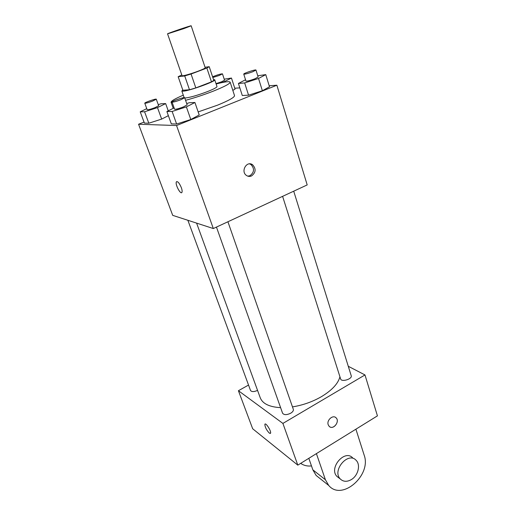 <?xml version="1.0" encoding="UTF-8"?>
<svg xmlns="http://www.w3.org/2000/svg" width="516" height="516" viewBox="0 0 516 516"><rect width="100%" height="100%" fill="white"/><g stroke="black" fill="none" stroke-linecap="round" stroke-linejoin="round"><path stroke-width="0.77" d="M183.935 28.586L167.558 33.843C166.932 33.605 191.533 25.232 191.178 25.8L183.935 28.586M191.178 25.8L205.226 67.796C205.136 68.28 202.833 69.383 198.318 71.118C191.133 73.859 181.967 76.42 182.051 75.684L167.558 33.843M195.816 87.907L189.488 89.758L182.877 90.268L178.162 76.729L184.722 75.936L191.068 74.02L195.816 87.907L211.47 81.863L213.785 80.386L209.225 66.687L205.052 67.267M181.787 74.91L178.162 76.729M191.068 74.02L206.858 68.054L209.225 66.687M189.488 89.758L184.722 75.936M211.47 81.863L206.858 68.054M182.78 89.997L181.832 90.984L183.096 91.19C189.043 91.016 216.314 81.167 214.733 79.78L213.514 79.567M214.733 79.78L216.984 86.553C216.926 87.41 213.727 89.107 207.374 91.635C197.634 95.292 190.333 97.408 185.457 97.976L184.754 97.969M216.133 83.992C224.731 81.767 229.401 81.16 230.149 82.167C230.097 83.682 224.389 86.714 213.018 91.255C203.626 94.892 194.48 97.911 185.573 100.31M172.28 102.742L171.073 102.278C171.054 101.02 175.13 98.653 183.296 95.17M230.149 82.167L234.522 95.615C234.541 97.337 228.923 100.504 217.655 105.122L198.163 111.907M146.77 108.65L140.217 111.824L144.403 123.085L148.814 123.214L161.656 119.093L168.364 115.655L161.656 119.093L157.483 107.605L165.655 103.593L161.018 103.768L158.264 104.658M235.057 89.152L232.806 90.339L235.057 89.152L231.465 78.051L224.215 79.18M144.035 122.092L138.565 124.24L176.536 125.536L276.873 85.217L269.191 85.766M239.83 87.868L234.761 88.23M174.105 107.889L166.887 111.533L171.318 123.872L176.614 124.027L190.785 119.512L199.215 114.965L194.925 102.51L189.346 102.716L186.708 103.568M245.545 79.754L238.411 83.457L242.288 95.499L248.557 95.176L262.373 90.751L269.5 86.778L265.759 74.627L257.748 75.762M138.565 124.24L172.712 215.359L213.321 228.543L176.536 125.536M181.329 187.624C182.09 189.798 182.309 191.339 181.98 192.262C180.877 195.293 174.989 184.528 176.343 181.967C177.594 180.968 179.258 182.858 181.329 187.624M213.321 228.543L307.194 184.922L276.873 85.217M251.505 175.962C249.744 176.691 248.073 176.53 246.493 175.479C240.379 171.538 246.7 160.379 252.563 164.739C256.259 168.835 255.904 172.576 251.505 175.962M249.55 163.862L250.97 164.533C254.659 168.616 254.311 172.344 249.925 175.711L247.848 176.162M251.06 164.546L250.834 163.985M181.626 192.655C179.871 193.745 175.143 184.154 176.349 181.967L176.704 181.567M339.934 376.777C338.128 383.627 332.014 390.225 321.584 396.578C312.586 401.77 302.886 405.208 292.475 406.892M280.607 407.653C269.41 407.008 262.631 403.738 260.264 397.83L196.602 223.118M282.6 196.351L340.625 378.95C341.411 382.375 352.538 379.008 351.222 375.732L293.714 191.184M257.555 390.399C254.007 391.947 251.666 391.973 250.524 390.464L187.869 220.28M227.917 221.757L293.333 409.356C293.643 410.633 292.778 411.91 290.734 413.2C286.728 415.09 284.013 415.09 282.581 413.2L216.456 227.085M297.803 465.135L252.679 428.77L238.418 390.715L248.531 385.065L238.418 390.715L282.903 423.417L364.986 374.945L348.281 366.283L364.986 374.945L377.435 415.864L297.803 465.135L282.903 423.417L364.986 374.945M238.411 83.457L244.655 82.934L258.542 78.458L265.759 74.627M255.975 70.053L258.148 77.039L254.917 78.793C250.047 80.573 247.061 81.341 245.964 81.083L243.752 74.117C243.217 73.401 255.988 69.15 255.975 70.053L252.717 71.769C247.822 73.549 244.836 74.33 243.752 74.117M242.288 95.499L248.557 95.176L244.655 82.934M248.557 95.176L262.373 90.751L258.542 78.458M262.373 90.751L269.5 86.778M219.971 83.037L224.421 81.593L231.465 78.051M212.592 76.794C217.391 74.839 220.68 73.859 222.467 73.846L224.557 80.225L221.396 81.876L216.01 83.631M224.583 82.089L224.421 81.593M222.467 73.846L219.281 75.465L212.824 77.49M166.887 111.533L172.138 111.475L186.379 106.896L194.925 102.51M184.663 97.718L187.16 104.871L183.296 106.973C178.478 108.753 175.569 109.502 174.576 109.205L172.041 102.065C171.447 101.291 184.644 96.75 184.663 97.718L180.768 99.769C175.93 101.549 173.021 102.31 172.041 102.065M171.318 123.872L176.614 124.027L172.138 111.475M176.614 124.027L190.785 119.512L186.379 106.896M190.785 119.512L199.215 114.965M140.217 111.824L144.583 111.779L157.483 107.605M156.29 99.207L158.651 105.728L154.929 107.67C150.601 109.263 148.015 109.947 147.17 109.721L144.77 103.206C144.248 102.581 156.29 98.395 156.29 99.207L152.536 101.11C148.195 102.697 145.602 103.394 144.77 103.206M144.403 123.085L148.814 123.214L144.583 111.779M148.814 123.214L161.656 119.093M168.255 110.843L165.655 103.593M329.672 426.738C333.82 429.841 339.967 421.282 336.077 417.837L335.523 417.392M328.215 424.771C326.428 420.192 333.02 414.413 336.084 417.837C340.263 421.598 332.962 430.518 329.137 426.3L328.215 424.771M265.063 424.068L264.882 424.294C264.96 427.08 266.43 430.009 269.294 433.085C266.43 430.009 264.96 427.08 264.876 424.294C265.605 422.017 271.571 431.376 270.545 433.221L269.288 433.085L270.365 433.44M238.418 390.715L282.903 423.417M308.82 458.318L312.844 469.831L316.121 475.436L319.726 478.306M311.471 465.909C307.401 466.374 303.801 465.522 300.68 463.349M338.935 477.945L337 476.468C328.408 468.096 344.811 448.901 352.712 457.931M355.905 429.183L364.148 455.093C371.778 475.178 341.856 501.423 328.731 485.472L325.415 479.757L316.411 453.622M351.551 479.461C347.145 482.041 343.398 481.886 340.308 478.996C331.691 470.586 348.184 451.242 356.111 460.311C360.781 464.703 358.214 475.423 351.551 479.461M312.844 469.831L325.415 479.757M184.148 97.621L181.832 90.984M173.228 108.334L171.073 102.278M250.97 164.533L252.563 164.739M340.308 478.996L337 476.468M316.121 475.436L328.731 485.472"/></g></svg>
